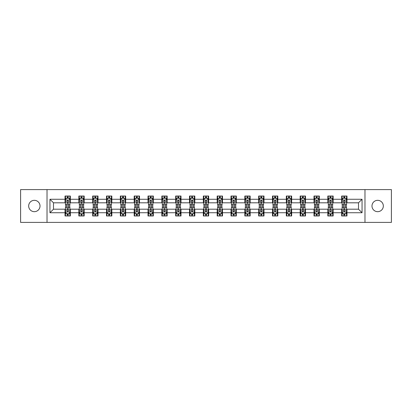 <?xml version="1.0" encoding="UTF-8"?>
<svg xmlns="http://www.w3.org/2000/svg" width="412" height="412" viewBox="0 0 412 412"><rect width="100%" height="100%" fill="white"/><g stroke="black" fill="none" stroke-linecap="round" stroke-linejoin="round"><path stroke-width="0.62" d="M377.655 200.325A5.675 5.675 0 0 0 371.984 206A5.675 5.675 0 0 0 377.655 211.675A5.675 5.675 0 0 0 383.33 206A5.675 5.675 0 0 0 377.655 200.325M34.345 200.325A5.675 5.675 0 0 0 28.67 206A5.675 5.675 0 0 0 34.345 211.675A5.675 5.675 0 0 0 40.016 206A5.675 5.675 0 0 0 34.345 200.325M364.975 222.403L391.4 222.403L391.4 189.597L364.975 189.597L364.975 222.403L47.025 222.403L47.025 189.597L20.6 189.597L20.6 222.403L47.025 222.403M364.975 189.597L47.025 189.597M346.976 199.264L346.976 196.024L341.656 196.024L341.656 199.264L333.148 199.264L333.148 196.024L327.828 196.024L327.828 199.264L319.315 199.264L319.315 196.024L313.996 196.024L313.996 199.264L305.483 199.264L305.483 196.024L300.163 196.024L300.163 199.264L291.65 199.264L291.65 196.024L286.33 196.024L286.33 199.264L277.817 199.264L277.817 196.024L272.497 196.024L272.497 199.264L263.989 199.264L263.989 196.024L258.669 196.024L258.669 199.264L250.156 199.264L250.156 196.024L244.836 196.024L244.836 199.264L236.323 199.264L236.323 196.024L231.003 196.024L231.003 199.264L222.49 199.264L222.49 196.024L217.17 196.024L217.17 199.264L208.657 199.264L208.657 196.024L203.343 196.024L203.343 199.264L194.83 199.264L194.83 196.024L189.51 196.024L189.51 199.264L180.997 199.264L180.997 196.024L175.677 196.024L175.677 199.264L167.164 199.264L167.164 196.024L161.844 196.024L161.844 199.264L153.331 199.264L153.331 196.024L148.011 196.024L148.011 199.264L139.503 199.264L139.503 196.024L134.183 196.024L134.183 199.264L125.67 199.264L125.67 196.024L120.35 196.024L120.35 199.264L111.837 199.264L111.837 196.024L106.517 196.024L106.517 199.264L98.005 199.264L98.005 196.024L92.685 196.024L92.685 199.264L84.172 199.264L84.172 196.024L78.852 196.024L78.852 199.264L70.344 199.264L70.344 196.024L65.024 196.024L65.024 199.264L49.95 199.264L49.95 212.736L53.493 209.193L65.024 209.193L65.024 215.976L70.344 215.976L70.344 209.193L78.852 209.193L78.852 215.976L84.172 215.976L84.172 209.193L92.685 209.193L92.685 215.976L98.005 215.976L98.005 209.193L106.517 209.193L106.517 215.976L111.837 215.976L111.837 209.193L120.35 209.193L120.35 215.976L125.67 215.976L125.67 209.193L134.183 209.193L134.183 215.976L139.503 215.976L139.503 209.193L148.011 209.193L148.011 215.976L153.331 215.976L153.331 209.193L161.844 209.193L161.844 215.976L167.164 215.976L167.164 209.193L175.677 209.193L175.677 215.976L180.997 215.976L180.997 209.193L189.51 209.193L189.51 215.976L194.83 215.976L194.83 209.193L203.343 209.193L203.343 215.976L208.657 215.976L208.657 209.193L217.17 209.193L217.17 215.976L222.49 215.976L222.49 209.193L231.003 209.193L231.003 215.976L236.323 215.976L236.323 209.193L244.836 209.193L244.836 215.976L250.156 215.976L250.156 209.193L258.669 209.193L258.669 215.976L263.989 215.976L263.989 209.193L272.497 209.193L272.497 215.976L277.817 215.976L277.817 209.193L286.33 209.193L286.33 215.976L291.65 215.976L291.65 209.193L300.163 209.193L300.163 215.976L305.483 215.976L305.483 209.193L313.996 209.193L313.996 215.976L319.315 215.976L319.315 209.193L327.828 209.193L327.828 215.976L333.148 215.976L333.148 209.193L341.656 209.193L341.656 215.976L346.976 215.976L346.976 209.193L358.507 209.193L358.507 202.807L346.976 202.807L346.976 199.264L362.05 199.264L362.05 212.736L346.976 212.736M341.656 212.736L333.148 212.736M327.828 212.736L319.315 212.736M313.996 212.736L305.483 212.736M300.163 212.736L291.65 212.736M286.33 212.736L277.817 212.736M272.497 212.736L263.989 212.736M258.669 212.736L250.156 212.736M244.836 212.736L236.323 212.736M231.003 212.736L222.49 212.736M217.17 212.736L208.657 212.736M203.343 212.736L194.83 212.736M189.51 212.736L180.997 212.736M175.677 212.736L167.164 212.736M161.844 212.736L153.331 212.736M148.011 212.736L139.503 212.736M134.183 212.736L125.67 212.736M120.35 212.736L111.837 212.736M106.517 212.736L98.005 212.736M92.685 212.736L84.172 212.736M78.852 212.736L70.344 212.736M65.024 212.736L49.95 212.736M341.656 199.264L341.656 202.807L333.148 202.807L333.148 199.264M327.828 199.264L327.828 202.807L319.315 202.807L319.315 199.264M313.996 199.264L313.996 202.807L305.483 202.807L305.483 199.264M300.163 199.264L300.163 202.807L291.65 202.807L291.65 199.264M286.33 199.264L286.33 202.807L277.817 202.807L277.817 199.264M272.497 199.264L272.497 202.807L263.989 202.807L263.989 199.264M258.669 199.264L258.669 202.807L250.156 202.807L250.156 199.264M244.836 199.264L244.836 202.807L236.323 202.807L236.323 199.264M231.003 199.264L231.003 202.807L222.49 202.807L222.49 199.264M217.17 199.264L217.17 202.807L208.657 202.807L208.657 199.264M203.343 199.264L203.343 202.807L194.83 202.807L194.83 199.264M189.51 199.264L189.51 202.807L180.997 202.807L180.997 199.264M175.677 199.264L175.677 202.807L167.164 202.807L167.164 199.264M161.844 199.264L161.844 202.807L153.331 202.807L153.331 199.264M148.011 199.264L148.011 202.807L139.503 202.807L139.503 199.264M134.183 199.264L134.183 202.807L125.67 202.807L125.67 199.264M120.35 199.264L120.35 202.807L111.837 202.807L111.837 199.264M106.517 199.264L106.517 202.807L98.005 202.807L98.005 199.264M92.685 199.264L92.685 202.807L84.172 202.807L84.172 199.264M78.852 199.264L78.852 202.807L70.344 202.807L70.344 199.264M65.024 199.264L65.024 202.807L53.493 202.807L49.95 199.264M53.493 202.807L53.493 209.193M362.05 212.736L358.507 209.193M358.507 202.807L362.05 199.264M65.024 198.244L65.467 198.244M67.151 198.244L68.212 198.244M69.896 198.244L70.344 198.244M65.024 202.719L65.467 202.719M67.151 202.719L68.212 202.719M69.896 202.719L70.344 202.719M65.024 209.281L65.467 209.281M67.151 209.281L68.212 209.281M69.896 209.281L70.344 209.281M65.024 213.756L65.467 213.756M67.151 213.756L68.212 213.756M69.896 213.756L70.344 213.756M78.852 209.281L79.295 209.281M80.984 209.281L82.045 209.281M83.729 209.281L84.172 209.281M78.852 213.756L79.295 213.756M80.984 213.756L82.045 213.756M83.729 213.756L84.172 213.756M78.852 198.244L79.295 198.244M80.984 198.244L82.045 198.244M83.729 198.244L84.172 198.244M78.852 202.719L79.295 202.719M80.984 202.719L82.045 202.719M83.729 202.719L84.172 202.719M92.685 209.281L93.127 209.281M94.811 209.281L95.878 209.281M97.562 209.281L98.005 209.281M92.685 213.756L93.127 213.756M94.811 213.756L95.878 213.756M97.562 213.756L98.005 213.756M92.685 198.244L93.127 198.244M94.811 198.244L95.878 198.244M97.562 198.244L98.005 198.244M92.685 202.719L93.127 202.719M94.811 202.719L95.878 202.719M97.562 202.719L98.005 202.719M106.517 209.281L106.96 209.281M108.644 209.281L109.71 209.281M111.395 209.281L111.837 209.281M106.517 213.756L106.96 213.756M108.644 213.756L109.71 213.756M111.395 213.756L111.837 213.756M106.517 198.244L106.96 198.244M108.644 198.244L109.71 198.244M111.395 198.244L111.837 198.244M106.517 202.719L106.96 202.719M108.644 202.719L109.71 202.719M111.395 202.719L111.837 202.719M120.35 209.281L120.793 209.281M122.477 209.281L123.543 209.281M125.227 209.281L125.67 209.281M120.35 213.756L120.793 213.756M122.477 213.756L123.543 213.756M125.227 213.756L125.67 213.756M120.35 198.244L120.793 198.244M122.477 198.244L123.543 198.244M125.227 198.244L125.67 198.244M120.35 202.719L120.793 202.719M122.477 202.719L123.543 202.719M125.227 202.719L125.67 202.719M134.183 209.281L134.626 209.281M136.31 209.281L137.371 209.281M139.055 209.281L139.503 209.281M134.183 213.756L134.626 213.756M136.31 213.756L137.371 213.756M139.055 213.756L139.503 213.756M134.183 198.244L134.626 198.244M136.31 198.244L137.371 198.244M139.055 198.244L139.503 198.244M134.183 202.719L134.626 202.719M136.31 202.719L137.371 202.719M139.055 202.719L139.503 202.719M148.011 209.281L148.454 209.281M150.143 209.281L151.204 209.281M152.888 209.281L153.331 209.281M148.011 213.756L148.454 213.756M150.143 213.756L151.204 213.756M152.888 213.756L153.331 213.756M148.011 198.244L148.454 198.244M150.143 198.244L151.204 198.244M152.888 198.244L153.331 198.244M148.011 202.719L148.454 202.719M150.143 202.719L151.204 202.719M152.888 202.719L153.331 202.719M161.844 209.281L162.287 209.281M163.971 209.281L165.037 209.281M166.721 209.281L167.164 209.281M161.844 213.756L162.287 213.756M163.971 213.756L165.037 213.756M166.721 213.756L167.164 213.756M161.844 198.244L162.287 198.244M163.971 198.244L165.037 198.244M166.721 198.244L167.164 198.244M161.844 202.719L162.287 202.719M163.971 202.719L165.037 202.719M166.721 202.719L167.164 202.719M175.677 209.281L176.12 209.281M177.804 209.281L178.87 209.281M180.554 209.281L180.997 209.281M175.677 213.756L176.12 213.756M177.804 213.756L178.87 213.756M180.554 213.756L180.997 213.756M175.677 198.244L176.12 198.244M177.804 198.244L178.87 198.244M180.554 198.244L180.997 198.244M175.677 202.719L176.12 202.719M177.804 202.719L178.87 202.719M180.554 202.719L180.997 202.719M189.51 209.281L189.953 209.281M191.637 209.281L192.703 209.281M194.387 209.281L194.83 209.281M189.51 213.756L189.953 213.756M191.637 213.756L192.703 213.756M194.387 213.756L194.83 213.756M189.51 198.244L189.953 198.244M191.637 198.244L192.703 198.244M194.387 198.244L194.83 198.244M189.51 202.719L189.953 202.719M191.637 202.719L192.703 202.719M194.387 202.719L194.83 202.719M203.343 209.281L203.786 209.281M205.47 209.281L206.53 209.281M208.215 209.281L208.657 209.281M203.343 213.756L203.786 213.756M205.47 213.756L206.53 213.756M208.215 213.756L208.657 213.756M203.343 198.244L203.786 198.244M205.47 198.244L206.53 198.244M208.215 198.244L208.657 198.244M203.343 202.719L203.786 202.719M205.47 202.719L206.53 202.719M208.215 202.719L208.657 202.719M217.17 209.281L217.613 209.281M219.297 209.281L220.363 209.281M222.047 209.281L222.49 209.281M217.17 213.756L217.613 213.756M219.297 213.756L220.363 213.756M222.047 213.756L222.49 213.756M217.17 198.244L217.613 198.244M219.297 198.244L220.363 198.244M222.047 198.244L222.49 198.244M217.17 202.719L217.613 202.719M219.297 202.719L220.363 202.719M222.047 202.719L222.49 202.719M231.003 209.281L231.446 209.281M233.13 209.281L234.196 209.281M235.88 209.281L236.323 209.281M231.003 213.756L231.446 213.756M233.13 213.756L234.196 213.756M235.88 213.756L236.323 213.756M231.003 198.244L231.446 198.244M233.13 198.244L234.196 198.244M235.88 198.244L236.323 198.244M231.003 202.719L231.446 202.719M233.13 202.719L234.196 202.719M235.88 202.719L236.323 202.719M244.836 209.281L245.279 209.281M246.963 209.281L248.029 209.281M249.713 209.281L250.156 209.281M244.836 213.756L245.279 213.756M246.963 213.756L248.029 213.756M249.713 213.756L250.156 213.756M244.836 198.244L245.279 198.244M246.963 198.244L248.029 198.244M249.713 198.244L250.156 198.244M244.836 202.719L245.279 202.719M246.963 202.719L248.029 202.719M249.713 202.719L250.156 202.719M258.669 209.281L259.112 209.281M260.796 209.281L261.857 209.281M263.546 209.281L263.989 209.281M258.669 213.756L259.112 213.756M260.796 213.756L261.857 213.756M263.546 213.756L263.989 213.756M258.669 198.244L259.112 198.244M260.796 198.244L261.857 198.244M263.546 198.244L263.989 198.244M258.669 202.719L259.112 202.719M260.796 202.719L261.857 202.719M263.546 202.719L263.989 202.719M272.497 209.281L272.945 209.281M274.629 209.281L275.69 209.281M277.374 209.281L277.817 209.281M272.497 213.756L272.945 213.756M274.629 213.756L275.69 213.756M277.374 213.756L277.817 213.756M272.497 198.244L272.945 198.244M274.629 198.244L275.69 198.244M277.374 198.244L277.817 198.244M272.497 202.719L272.945 202.719M274.629 202.719L275.69 202.719M277.374 202.719L277.817 202.719M286.33 209.281L286.773 209.281M288.457 209.281L289.523 209.281M291.207 209.281L291.65 209.281M286.33 213.756L286.773 213.756M288.457 213.756L289.523 213.756M291.207 213.756L291.65 213.756M286.33 198.244L286.773 198.244M288.457 198.244L289.523 198.244M291.207 198.244L291.65 198.244M286.33 202.719L286.773 202.719M288.457 202.719L289.523 202.719M291.207 202.719L291.65 202.719M300.163 209.281L300.606 209.281M302.29 209.281L303.356 209.281M305.04 209.281L305.483 209.281M300.163 213.756L300.606 213.756M302.29 213.756L303.356 213.756M305.04 213.756L305.483 213.756M300.163 198.244L300.606 198.244M302.29 198.244L303.356 198.244M305.04 198.244L305.483 198.244M300.163 202.719L300.606 202.719M302.29 202.719L303.356 202.719M305.04 202.719L305.483 202.719M313.996 209.281L314.438 209.281M316.122 209.281L317.188 209.281M318.873 209.281L319.315 209.281M313.996 213.756L314.438 213.756M316.122 213.756L317.188 213.756M318.873 213.756L319.315 213.756M313.996 198.244L314.438 198.244M316.122 198.244L317.188 198.244M318.873 198.244L319.315 198.244M313.996 202.719L314.438 202.719M316.122 202.719L317.188 202.719M318.873 202.719L319.315 202.719M327.828 209.281L328.271 209.281M329.955 209.281L331.016 209.281M332.705 209.281L333.148 209.281M327.828 213.756L328.271 213.756M329.955 213.756L331.016 213.756M332.705 213.756L333.148 213.756M327.828 198.244L328.271 198.244M329.955 198.244L331.016 198.244M332.705 198.244L333.148 198.244M327.828 202.719L328.271 202.719M329.955 202.719L331.016 202.719M332.705 202.719L333.148 202.719M341.656 209.281L342.104 209.281M343.788 209.281L344.849 209.281M346.533 209.281L346.976 209.281M341.656 213.756L342.104 213.756M343.788 213.756L344.849 213.756M346.533 213.756L346.976 213.756M341.656 198.244L342.104 198.244M343.788 198.244L344.849 198.244M346.533 198.244L346.976 198.244M341.656 202.719L342.104 202.719M343.788 202.719L344.849 202.719M346.533 202.719L346.976 202.719M68.212 197.178L67.151 197.178M69.896 204.357L68.212 204.357L68.212 205.47L69.896 205.47L69.896 200.057L69.01 198.285L66.353 198.285L65.467 200.057L65.467 205.47L67.151 205.47L67.151 204.357L65.467 204.357M65.467 200.057L65.467 196.024M69.896 200.057L69.896 196.024M67.151 198.285L67.151 196.024M68.212 196.024L68.212 198.285M68.212 204.357L68.212 200.726C67.862 200.041 67.506 200.041 67.151 200.726L67.151 204.357M67.151 214.822L68.212 214.822M65.467 207.643L67.151 207.643L67.151 206.53L65.467 206.53L65.467 211.943L66.353 213.715L69.01 213.715L69.896 211.943L69.896 206.53L68.212 206.53L68.212 207.643L69.896 207.643M69.896 211.943L69.896 215.976M65.467 211.943L65.467 215.976M68.212 213.715L68.212 215.976M67.151 215.976L67.151 213.715M67.151 207.643L67.151 211.274C67.506 211.959 67.856 211.959 68.212 211.274L68.212 207.643M82.045 197.178L80.984 197.178M83.729 204.357L82.045 204.357L82.045 205.47L83.729 205.47L83.729 200.057L82.843 198.285L80.185 198.285L79.295 200.057L79.295 205.47L80.984 205.47L80.984 204.357L79.295 204.357M79.295 200.057L79.295 196.024M83.729 200.057L83.729 196.024M80.984 198.285L80.984 196.024M82.045 196.024L82.045 198.285M82.045 204.357L82.045 200.726C81.689 200.041 81.334 200.041 80.984 200.726L80.984 204.357M95.878 197.178L94.811 197.178M97.562 204.357L95.878 204.357L95.878 205.47L97.562 205.47L97.562 200.057L96.676 198.285L94.013 198.285L93.127 200.057L93.127 205.47L94.811 205.47L94.811 204.357L93.127 204.357M93.127 200.057L93.127 196.024M97.562 200.057L97.562 196.024M94.811 198.285L94.811 196.024M95.878 196.024L95.878 198.285M95.878 204.357L95.878 200.726C95.522 200.041 95.167 200.041 94.811 200.726L94.811 204.357M80.984 214.822L82.045 214.822M79.295 207.643L80.984 207.643L80.984 206.53L79.295 206.53L79.295 211.943L80.185 213.715L82.843 213.715L83.729 211.943L83.729 206.53L82.045 206.53L82.045 207.643L83.729 207.643M83.729 211.943L83.729 215.976M79.295 211.943L79.295 215.976M82.045 213.715L82.045 215.976M80.984 215.976L80.984 213.715M80.984 207.643L80.984 211.274C81.334 211.959 81.689 211.959 82.045 211.274L82.045 207.643M94.811 214.822L95.878 214.822M93.127 207.643L94.811 207.643L94.811 206.53L93.127 206.53L93.127 211.943L94.013 213.715L96.676 213.715L97.562 211.943L97.562 206.53L95.878 206.53L95.878 207.643L97.562 207.643M97.562 211.943L97.562 215.976M93.127 211.943L93.127 215.976M95.878 213.715L95.878 215.976M94.811 215.976L94.811 213.715M94.811 207.643L94.811 211.274C95.167 211.959 95.522 211.959 95.878 211.274L95.878 207.643M109.71 197.178L108.644 197.178M111.395 204.357L109.71 204.357L109.71 205.47L111.395 205.47L111.395 200.057L110.509 198.285L107.846 198.285L106.96 200.057L106.96 205.47L108.644 205.47L108.644 204.357L106.96 204.357M106.96 200.057L106.96 196.024M111.395 200.057L111.395 196.024M108.644 198.285L108.644 196.024M109.71 196.024L109.71 198.285M109.71 204.357L109.71 200.726C109.355 200.041 109 200.041 108.644 200.726L108.644 204.357M123.543 197.178L122.477 197.178M125.227 204.357L123.543 204.357L123.543 205.47L125.227 205.47L125.227 200.057L124.336 198.285L121.679 198.285L120.793 200.057L120.793 205.47L122.477 205.47L122.477 204.357L120.793 204.357M120.793 200.057L120.793 196.024M125.227 200.057L125.227 196.024M122.477 198.285L122.477 196.024M123.543 196.024L123.543 198.285M123.543 204.357L123.543 200.726C123.188 200.041 122.833 200.041 122.477 200.726L122.477 204.357M137.371 197.178L136.31 197.178M139.055 204.357L137.371 204.357L137.371 205.47L139.055 205.47L139.055 200.057L138.169 198.285L135.512 198.285L134.626 200.057L134.626 205.47L136.31 205.47L136.31 204.357L134.626 204.357M134.626 200.057L134.626 196.024M139.055 200.057L139.055 196.024M136.31 198.285L136.31 196.024M137.371 196.024L137.371 198.285M137.371 204.357L137.371 200.726C137.021 200.041 136.666 200.041 136.31 200.726L136.31 204.357M108.644 214.822L109.71 214.822M106.96 207.643L108.644 207.643L108.644 206.53L106.96 206.53L106.96 211.943L107.846 213.715L110.509 213.715L111.395 211.943L111.395 206.53L109.71 206.53L109.71 207.643L111.395 207.643M111.395 211.943L111.395 215.976M106.96 211.943L106.96 215.976M109.71 213.715L109.71 215.976M108.644 215.976L108.644 213.715M108.644 207.643L108.644 211.274C109 211.959 109.355 211.959 109.71 211.274L109.71 207.643M122.477 214.822L123.543 214.822M120.793 207.643L122.477 207.643L122.477 206.53L120.793 206.53L120.793 211.943L121.679 213.715L124.336 213.715L125.227 211.943L125.227 206.53L123.543 206.53L123.543 207.643L125.227 207.643M125.227 211.943L125.227 215.976M120.793 211.943L120.793 215.976M123.543 213.715L123.543 215.976M122.477 215.976L122.477 213.715M122.477 207.643L122.477 211.274C122.833 211.959 123.188 211.959 123.543 211.274L123.543 207.643M136.31 214.822L137.371 214.822M134.626 207.643L136.31 207.643L136.31 206.53L134.626 206.53L134.626 211.943L135.512 213.715L138.169 213.715L139.055 211.943L139.055 206.53L137.371 206.53L137.371 207.643L139.055 207.643M139.055 211.943L139.055 215.976M134.626 211.943L134.626 215.976M137.371 213.715L137.371 215.976M136.31 215.976L136.31 213.715M136.31 207.643L136.31 211.274C136.66 211.959 137.016 211.959 137.371 211.274L137.371 207.643M150.143 214.822L151.204 214.822M148.454 207.643L150.143 207.643L150.143 206.53L148.454 206.53L148.454 211.943L149.345 213.715L152.002 213.715L152.888 211.943L152.888 206.53L151.204 206.53L151.204 207.643L152.888 207.643M152.888 211.943L152.888 215.976M148.454 211.943L148.454 215.976M151.204 213.715L151.204 215.976M150.143 215.976L150.143 213.715M150.143 207.643L150.143 211.274C150.493 211.959 150.849 211.959 151.204 211.274L151.204 207.643M163.971 214.822L165.037 214.822M162.287 207.643L163.971 207.643L163.971 206.53L162.287 206.53L162.287 211.943L163.173 213.715L165.835 213.715L166.721 211.943L166.721 206.53L165.037 206.53L165.037 207.643L166.721 207.643M166.721 211.943L166.721 215.976M162.287 211.943L162.287 215.976M165.037 213.715L165.037 215.976M163.971 215.976L163.971 213.715M163.971 207.643L163.971 211.274C164.326 211.959 164.682 211.959 165.037 211.274L165.037 207.643M177.804 214.822L178.87 214.822M176.12 207.643L177.804 207.643L177.804 206.53L176.12 206.53L176.12 211.943L177.006 213.715L179.668 213.715L180.554 211.943L180.554 206.53L178.87 206.53L178.87 207.643L180.554 207.643M180.554 211.943L180.554 215.976M176.12 211.943L176.12 215.976M178.87 213.715L178.87 215.976M177.804 215.976L177.804 213.715M177.804 207.643L177.804 211.274C178.159 211.959 178.514 211.959 178.87 211.274L178.87 207.643M191.637 214.822L192.703 214.822M189.953 207.643L191.637 207.643L191.637 206.53L189.953 206.53L189.953 211.943L190.838 213.715L193.496 213.715L194.387 211.943L194.387 206.53L192.703 206.53L192.703 207.643L194.387 207.643M194.387 211.943L194.387 215.976M189.953 211.943L189.953 215.976M192.703 213.715L192.703 215.976M191.637 215.976L191.637 213.715M191.637 207.643L191.637 211.274C191.992 211.959 192.347 211.959 192.703 211.274L192.703 207.643M205.47 214.822L206.53 214.822M203.786 207.643L205.47 207.643L205.47 206.53L203.786 206.53L203.786 211.943L204.671 213.715L207.329 213.715L208.215 211.943L208.215 206.53L206.53 206.53L206.53 207.643L208.215 207.643M208.215 211.943L208.215 215.976M203.786 211.943L203.786 215.976M206.53 213.715L206.53 215.976M205.47 215.976L205.47 213.715M205.47 207.643L205.47 211.274C205.82 211.959 206.175 211.959 206.53 211.274L206.53 207.643M219.297 214.822L220.363 214.822M217.613 207.643L219.297 207.643L219.297 206.53L217.613 206.53L217.613 211.943L218.504 213.715L221.162 213.715L222.047 211.943L222.047 206.53L220.363 206.53L220.363 207.643L222.047 207.643M222.047 211.943L222.047 215.976M217.613 211.943L217.613 215.976M220.363 213.715L220.363 215.976M219.297 215.976L219.297 213.715M219.297 207.643L219.297 211.274C219.653 211.959 220.008 211.959 220.363 211.274L220.363 207.643M233.13 214.822L234.196 214.822M231.446 207.643L233.13 207.643L233.13 206.53L231.446 206.53L231.446 211.943L232.332 213.715L234.995 213.715L235.88 211.943L235.88 206.53L234.196 206.53L234.196 207.643L235.88 207.643M235.88 211.943L235.88 215.976M231.446 211.943L231.446 215.976M234.196 213.715L234.196 215.976M233.13 215.976L233.13 213.715M233.13 207.643L233.13 211.274C233.486 211.959 233.841 211.959 234.196 211.274L234.196 207.643M246.963 214.822L248.029 214.822M245.279 207.643L246.963 207.643L246.963 206.53L245.279 206.53L245.279 211.943L246.165 213.715L248.827 213.715L249.713 211.943L249.713 206.53L248.029 206.53L248.029 207.643L249.713 207.643M249.713 211.943L249.713 215.976M245.279 211.943L245.279 215.976M248.029 213.715L248.029 215.976M246.963 215.976L246.963 213.715M246.963 207.643L246.963 211.274C247.318 211.959 247.674 211.959 248.029 211.274L248.029 207.643M260.796 214.822L261.857 214.822M259.112 207.643L260.796 207.643L260.796 206.53L259.112 206.53L259.112 211.943L259.998 213.715L262.655 213.715L263.546 211.943L263.546 206.53L261.857 206.53L261.857 207.643L263.546 207.643M263.546 211.943L263.546 215.976M259.112 211.943L259.112 215.976M261.857 213.715L261.857 215.976M260.796 215.976L260.796 213.715M260.796 207.643L260.796 211.274C261.151 211.959 261.507 211.959 261.857 211.274L261.857 207.643M274.629 214.822L275.69 214.822M272.945 207.643L274.629 207.643L274.629 206.53L272.945 206.53L272.945 211.943L273.831 213.715L276.488 213.715L277.374 211.943L277.374 206.53L275.69 206.53L275.69 207.643L277.374 207.643M277.374 211.943L277.374 215.976M272.945 211.943L272.945 215.976M275.69 213.715L275.69 215.976M274.629 215.976L274.629 213.715M274.629 207.643L274.629 211.274C274.979 211.959 275.334 211.959 275.69 211.274L275.69 207.643M288.457 214.822L289.523 214.822M286.773 207.643L288.457 207.643L288.457 206.53L286.773 206.53L286.773 211.943L287.664 213.715L290.321 213.715L291.207 211.943L291.207 206.53L289.523 206.53L289.523 207.643L291.207 207.643M291.207 211.943L291.207 215.976M286.773 211.943L286.773 215.976M289.523 213.715L289.523 215.976M288.457 215.976L288.457 213.715M288.457 207.643L288.457 211.274C288.812 211.959 289.167 211.959 289.523 211.274L289.523 207.643M302.29 214.822L303.356 214.822M300.606 207.643L302.29 207.643L302.29 206.53L300.606 206.53L300.606 211.943L301.491 213.715L304.154 213.715L305.04 211.943L305.04 206.53L303.356 206.53L303.356 207.643L305.04 207.643M305.04 211.943L305.04 215.976M300.606 211.943L300.606 215.976M303.356 213.715L303.356 215.976M302.29 215.976L302.29 213.715M302.29 207.643L302.29 211.274C302.645 211.959 303 211.959 303.356 211.274L303.356 207.643M316.122 214.822L317.188 214.822M314.438 207.643L316.122 207.643L316.122 206.53L314.438 206.53L314.438 211.943L315.324 213.715L317.987 213.715L318.873 211.943L318.873 206.53L317.188 206.53L317.188 207.643L318.873 207.643M318.873 211.943L318.873 215.976M314.438 211.943L314.438 215.976M317.188 213.715L317.188 215.976M316.122 215.976L316.122 213.715M316.122 207.643L316.122 211.274C316.478 211.959 316.833 211.959 317.188 211.274L317.188 207.643M329.955 214.822L331.016 214.822M328.271 207.643L329.955 207.643L329.955 206.53L328.271 206.53L328.271 211.943L329.157 213.715L331.815 213.715L332.705 211.943L332.705 206.53L331.016 206.53L331.016 207.643L332.705 207.643M332.705 211.943L332.705 215.976M328.271 211.943L328.271 215.976M331.016 213.715L331.016 215.976M329.955 215.976L329.955 213.715M329.955 207.643L329.955 211.274C330.311 211.959 330.666 211.959 331.016 211.274L331.016 207.643M343.788 214.822L344.849 214.822M342.104 207.643L343.788 207.643L343.788 206.53L342.104 206.53L342.104 211.943L342.99 213.715L345.647 213.715L346.533 211.943L346.533 206.53L344.849 206.53L344.849 207.643L346.533 207.643M346.533 211.943L346.533 215.976M342.104 211.943L342.104 215.976M344.849 213.715L344.849 215.976M343.788 215.976L343.788 213.715M343.788 207.643L343.788 211.274C344.138 211.959 344.494 211.959 344.849 211.274L344.849 207.643M151.204 197.178L150.143 197.178M152.888 204.357L151.204 204.357L151.204 205.47L152.888 205.47L152.888 200.057L152.002 198.285L149.345 198.285L148.454 200.057L148.454 205.47L150.143 205.47L150.143 204.357L148.454 204.357M148.454 200.057L148.454 196.024M152.888 200.057L152.888 196.024M150.143 198.285L150.143 196.024M151.204 196.024L151.204 198.285M151.204 204.357L151.204 200.726C150.849 200.041 150.493 200.041 150.143 200.726L150.143 204.357M165.037 197.178L163.971 197.178M166.721 204.357L165.037 204.357L165.037 205.47L166.721 205.47L166.721 200.057L165.835 198.285L163.173 198.285L162.287 200.057L162.287 205.47L163.971 205.47L163.971 204.357L162.287 204.357M162.287 200.057L162.287 196.024M166.721 200.057L166.721 196.024M163.971 198.285L163.971 196.024M165.037 196.024L165.037 198.285M165.037 204.357L165.037 200.726C164.682 200.041 164.326 200.041 163.971 200.726L163.971 204.357M178.87 197.178L177.804 197.178M180.554 204.357L178.87 204.357L178.87 205.47L180.554 205.47L180.554 200.057L179.668 198.285L177.006 198.285L176.12 200.057L176.12 205.47L177.804 205.47L177.804 204.357L176.12 204.357M176.12 200.057L176.12 196.024M180.554 200.057L180.554 196.024M177.804 198.285L177.804 196.024M178.87 196.024L178.87 198.285M178.87 204.357L178.87 200.726C178.514 200.041 178.159 200.041 177.804 200.726L177.804 204.357M192.703 197.178L191.637 197.178M194.387 204.357L192.703 204.357L192.703 205.47L194.387 205.47L194.387 200.057L193.496 198.285L190.838 198.285L189.953 200.057L189.953 205.47L191.637 205.47L191.637 204.357L189.953 204.357M189.953 200.057L189.953 196.024M194.387 200.057L194.387 196.024M191.637 198.285L191.637 196.024M192.703 196.024L192.703 198.285M192.703 204.357L192.703 200.726C192.347 200.041 191.992 200.041 191.637 200.726L191.637 204.357M206.53 197.178L205.47 197.178M208.215 204.357L206.53 204.357L206.53 205.47L208.215 205.47L208.215 200.057L207.329 198.285L204.671 198.285L203.786 200.057L203.786 205.47L205.47 205.47L205.47 204.357L203.786 204.357M203.786 200.057L203.786 196.024M208.215 200.057L208.215 196.024M205.47 198.285L205.47 196.024M206.53 196.024L206.53 198.285M206.53 204.357L206.53 200.726C206.18 200.041 205.825 200.041 205.47 200.726L205.47 204.357M220.363 197.178L219.297 197.178M222.047 204.357L220.363 204.357L220.363 205.47L222.047 205.47L222.047 200.057L221.162 198.285L218.504 198.285L217.613 200.057L217.613 205.47L219.297 205.47L219.297 204.357L217.613 204.357M217.613 200.057L217.613 196.024M222.047 200.057L222.047 196.024M219.297 198.285L219.297 196.024M220.363 196.024L220.363 198.285M220.363 204.357L220.363 200.726C220.008 200.041 219.653 200.041 219.297 200.726L219.297 204.357M234.196 197.178L233.13 197.178M235.88 204.357L234.196 204.357L234.196 205.47L235.88 205.47L235.88 200.057L234.995 198.285L232.332 198.285L231.446 200.057L231.446 205.47L233.13 205.47L233.13 204.357L231.446 204.357M231.446 200.057L231.446 196.024M235.88 200.057L235.88 196.024M233.13 198.285L233.13 196.024M234.196 196.024L234.196 198.285M234.196 204.357L234.196 200.726C233.841 200.041 233.486 200.041 233.13 200.726L233.13 204.357M248.029 197.178L246.963 197.178M249.713 204.357L248.029 204.357L248.029 205.47L249.713 205.47L249.713 200.057L248.827 198.285L246.165 198.285L245.279 200.057L245.279 205.47L246.963 205.47L246.963 204.357L245.279 204.357M245.279 200.057L245.279 196.024M249.713 200.057L249.713 196.024M246.963 198.285L246.963 196.024M248.029 196.024L248.029 198.285M248.029 204.357L248.029 200.726C247.674 200.041 247.318 200.041 246.963 200.726L246.963 204.357M261.857 197.178L260.796 197.178M263.546 204.357L261.857 204.357L261.857 205.47L263.546 205.47L263.546 200.057L262.655 198.285L259.998 198.285L259.112 200.057L259.112 205.47L260.796 205.47L260.796 204.357L259.112 204.357M259.112 200.057L259.112 196.024M263.546 200.057L263.546 196.024M260.796 198.285L260.796 196.024M261.857 196.024L261.857 198.285M261.857 204.357L261.857 200.726C261.507 200.041 261.151 200.041 260.796 200.726L260.796 204.357M275.69 197.178L274.629 197.178M277.374 204.357L275.69 204.357L275.69 205.47L277.374 205.47L277.374 200.057L276.488 198.285L273.831 198.285L272.945 200.057L272.945 205.47L274.629 205.47L274.629 204.357L272.945 204.357M272.945 200.057L272.945 196.024M277.374 200.057L277.374 196.024M274.629 198.285L274.629 196.024M275.69 196.024L275.69 198.285M275.69 204.357L275.69 200.726C275.34 200.041 274.984 200.041 274.629 200.726L274.629 204.357M289.523 197.178L288.457 197.178M291.207 204.357L289.523 204.357L289.523 205.47L291.207 205.47L291.207 200.057L290.321 198.285L287.664 198.285L286.773 200.057L286.773 205.47L288.457 205.47L288.457 204.357L286.773 204.357M286.773 200.057L286.773 196.024M291.207 200.057L291.207 196.024M288.457 198.285L288.457 196.024M289.523 196.024L289.523 198.285M289.523 204.357L289.523 200.726C289.167 200.041 288.812 200.041 288.457 200.726L288.457 204.357M303.356 197.178L302.29 197.178M305.04 204.357L303.356 204.357L303.356 205.47L305.04 205.47L305.04 200.057L304.154 198.285L301.491 198.285L300.606 200.057L300.606 205.47L302.29 205.47L302.29 204.357L300.606 204.357M300.606 200.057L300.606 196.024M305.04 200.057L305.04 196.024M302.29 198.285L302.29 196.024M303.356 196.024L303.356 198.285M303.356 204.357L303.356 200.726C303 200.041 302.645 200.041 302.29 200.726L302.29 204.357M317.188 197.178L316.122 197.178M318.873 204.357L317.188 204.357L317.188 205.47L318.873 205.47L318.873 200.057L317.987 198.285L315.324 198.285L314.438 200.057L314.438 205.47L316.122 205.47L316.122 204.357L314.438 204.357M314.438 200.057L314.438 196.024M318.873 200.057L318.873 196.024M316.122 198.285L316.122 196.024M317.188 196.024L317.188 198.285M317.188 204.357L317.188 200.726C316.833 200.041 316.478 200.041 316.122 200.726L316.122 204.357M331.016 197.178L329.955 197.178M332.705 204.357L331.016 204.357L331.016 205.47L332.705 205.47L332.705 200.057L331.815 198.285L329.157 198.285L328.271 200.057L328.271 205.47L329.955 205.47L329.955 204.357L328.271 204.357M328.271 200.057L328.271 196.024M332.705 200.057L332.705 196.024M329.955 198.285L329.955 196.024M331.016 196.024L331.016 198.285M331.016 204.357L331.016 200.726C330.666 200.041 330.311 200.041 329.955 200.726L329.955 204.357M344.849 197.178L343.788 197.178M346.533 204.357L344.849 204.357L344.849 205.47L346.533 205.47L346.533 200.057L345.647 198.285L342.99 198.285L342.104 200.057L342.104 205.47L343.788 205.47L343.788 204.357L342.104 204.357M342.104 200.057L342.104 196.024M346.533 200.057L346.533 196.024M343.788 198.285L343.788 196.024M344.849 196.024L344.849 198.285M344.849 204.357L344.849 200.726C344.494 200.041 344.144 200.041 343.788 200.726L343.788 204.357M69.875 200.016L65.487 200.016M65.467 198.393L66.296 198.393M69.067 198.393L69.896 198.393M67.151 201.978L65.467 201.978M69.896 201.978L68.212 201.978M68.212 197.745L67.151 197.745M65.487 211.984L69.875 211.984M69.896 213.607L69.067 213.607M66.296 213.607L65.467 213.607M68.212 210.022L69.896 210.022M65.467 210.022L67.151 210.022M67.151 214.255L68.212 214.255M83.708 200.016L79.32 200.016M79.295 198.393L80.129 198.393M82.894 198.393L83.729 198.393M80.984 201.978L79.295 201.978M83.729 201.978L82.045 201.978M82.045 197.745L80.984 197.745M97.541 200.016L93.153 200.016M93.127 198.393L93.962 198.393M96.727 198.393L97.562 198.393M94.811 201.978L93.127 201.978M97.562 201.978L95.878 201.978M95.878 197.745L94.811 197.745M79.32 211.984L83.708 211.984M83.729 213.607L82.894 213.607M80.129 213.607L79.295 213.607M82.045 210.022L83.729 210.022M79.295 210.022L80.984 210.022M80.984 214.255L82.045 214.255M93.153 211.984L97.541 211.984M97.562 213.607L96.727 213.607M93.962 213.607L93.127 213.607M95.878 210.022L97.562 210.022M93.127 210.022L94.811 210.022M94.811 214.255L95.878 214.255M111.374 200.016L106.981 200.016M106.96 198.393L107.795 198.393M110.56 198.393L111.395 198.393M108.644 201.978L106.96 201.978M111.395 201.978L109.71 201.978M109.71 197.745L108.644 197.745M125.202 200.016L120.814 200.016M120.793 198.393L121.628 198.393M124.393 198.393L125.227 198.393M122.477 201.978L120.793 201.978M125.227 201.978L123.543 201.978M123.543 197.745L122.477 197.745M139.035 200.016L134.647 200.016M134.626 198.393L135.455 198.393M138.226 198.393L139.055 198.393M136.31 201.978L134.626 201.978M139.055 201.978L137.371 201.978M137.371 197.745L136.31 197.745M106.981 211.984L111.374 211.984M111.395 213.607L110.56 213.607M107.795 213.607L106.96 213.607M109.71 210.022L111.395 210.022M106.96 210.022L108.644 210.022M108.644 214.255L109.71 214.255M120.814 211.984L125.202 211.984M125.227 213.607L124.393 213.607M121.628 213.607L120.793 213.607M123.543 210.022L125.227 210.022M120.793 210.022L122.477 210.022M122.477 214.255L123.543 214.255M134.647 211.984L139.035 211.984M139.055 213.607L138.226 213.607M135.455 213.607L134.626 213.607M137.371 210.022L139.055 210.022M134.626 210.022L136.31 210.022M136.31 214.255L137.371 214.255M148.48 211.984L152.867 211.984M152.888 213.607L152.054 213.607M149.288 213.607L148.454 213.607M151.204 210.022L152.888 210.022M148.454 210.022L150.143 210.022M150.143 214.255L151.204 214.255M162.307 211.984L166.7 211.984M166.721 213.607L165.887 213.607M163.121 213.607L162.287 213.607M165.037 210.022L166.721 210.022M162.287 210.022L163.971 210.022M163.971 214.255L165.037 214.255M176.14 211.984L180.533 211.984M180.554 213.607L179.72 213.607M176.954 213.607L176.12 213.607M178.87 210.022L180.554 210.022M176.12 210.022L177.804 210.022M177.804 214.255L178.87 214.255M189.973 211.984L194.361 211.984M194.387 213.607L193.552 213.607M190.787 213.607L189.953 213.607M192.703 210.022L194.387 210.022M189.953 210.022L191.637 210.022M191.637 214.255L192.703 214.255M203.806 211.984L208.194 211.984M208.215 213.607L207.385 213.607M204.615 213.607L203.786 213.607M206.53 210.022L208.215 210.022M203.786 210.022L205.47 210.022M205.47 214.255L206.53 214.255M217.639 211.984L222.027 211.984M222.047 213.607L221.213 213.607M218.448 213.607L217.613 213.607M220.363 210.022L222.047 210.022M217.613 210.022L219.297 210.022M219.297 214.255L220.363 214.255M231.467 211.984L235.86 211.984M235.88 213.607L235.046 213.607M232.28 213.607L231.446 213.607M234.196 210.022L235.88 210.022M231.446 210.022L233.13 210.022M233.13 214.255L234.196 214.255M245.3 211.984L249.693 211.984M249.713 213.607L248.879 213.607M246.113 213.607L245.279 213.607M248.029 210.022L249.713 210.022M245.279 210.022L246.963 210.022M246.963 214.255L248.029 214.255M259.133 211.984L263.52 211.984M263.546 213.607L262.712 213.607M259.946 213.607L259.112 213.607M261.857 210.022L263.546 210.022M259.112 210.022L260.796 210.022M260.796 214.255L261.857 214.255M272.965 211.984L277.353 211.984M277.374 213.607L276.545 213.607M273.774 213.607L272.945 213.607M275.69 210.022L277.374 210.022M272.945 210.022L274.629 210.022M274.629 214.255L275.69 214.255M286.798 211.984L291.186 211.984M291.207 213.607L290.372 213.607M287.607 213.607L286.773 213.607M289.523 210.022L291.207 210.022M286.773 210.022L288.457 210.022M288.457 214.255L289.523 214.255M300.626 211.984L305.019 211.984M305.04 213.607L304.205 213.607M301.44 213.607L300.606 213.607M303.356 210.022L305.04 210.022M300.606 210.022L302.29 210.022M302.29 214.255L303.356 214.255M314.459 211.984L318.847 211.984M318.873 213.607L318.038 213.607M315.273 213.607L314.438 213.607M317.188 210.022L318.873 210.022M314.438 210.022L316.122 210.022M316.122 214.255L317.188 214.255M328.292 211.984L332.68 211.984M332.705 213.607L331.871 213.607M329.106 213.607L328.271 213.607M331.016 210.022L332.705 210.022M328.271 210.022L329.955 210.022M329.955 214.255L331.016 214.255M342.125 211.984L346.513 211.984M346.533 213.607L345.704 213.607M342.933 213.607L342.104 213.607M344.849 210.022L346.533 210.022M342.104 210.022L343.788 210.022M343.788 214.255L344.849 214.255M152.867 200.016L148.48 200.016M148.454 198.393L149.288 198.393M152.054 198.393L152.888 198.393M150.143 201.978L148.454 201.978M152.888 201.978L151.204 201.978M151.204 197.745L150.143 197.745M166.7 200.016L162.307 200.016M162.287 198.393L163.121 198.393M165.887 198.393L166.721 198.393M163.971 201.978L162.287 201.978M166.721 201.978L165.037 201.978M165.037 197.745L163.971 197.745M180.533 200.016L176.14 200.016M176.12 198.393L176.954 198.393M179.72 198.393L180.554 198.393M177.804 201.978L176.12 201.978M180.554 201.978L178.87 201.978M178.87 197.745L177.804 197.745M194.361 200.016L189.973 200.016M189.953 198.393L190.787 198.393M193.552 198.393L194.387 198.393M191.637 201.978L189.953 201.978M194.387 201.978L192.703 201.978M192.703 197.745L191.637 197.745M208.194 200.016L203.806 200.016M203.786 198.393L204.615 198.393M207.385 198.393L208.215 198.393M205.47 201.978L203.786 201.978M208.215 201.978L206.53 201.978M206.53 197.745L205.47 197.745M222.027 200.016L217.639 200.016M217.613 198.393L218.448 198.393M221.213 198.393L222.047 198.393M219.297 201.978L217.613 201.978M222.047 201.978L220.363 201.978M220.363 197.745L219.297 197.745M235.86 200.016L231.467 200.016M231.446 198.393L232.28 198.393M235.046 198.393L235.88 198.393M233.13 201.978L231.446 201.978M235.88 201.978L234.196 201.978M234.196 197.745L233.13 197.745M249.693 200.016L245.3 200.016M245.279 198.393L246.113 198.393M248.879 198.393L249.713 198.393M246.963 201.978L245.279 201.978M249.713 201.978L248.029 201.978M248.029 197.745L246.963 197.745M263.52 200.016L259.133 200.016M259.112 198.393L259.946 198.393M262.712 198.393L263.546 198.393M260.796 201.978L259.112 201.978M263.546 201.978L261.857 201.978M261.857 197.745L260.796 197.745M277.353 200.016L272.965 200.016M272.945 198.393L273.774 198.393M276.545 198.393L277.374 198.393M274.629 201.978L272.945 201.978M277.374 201.978L275.69 201.978M275.69 197.745L274.629 197.745M291.186 200.016L286.798 200.016M286.773 198.393L287.607 198.393M290.372 198.393L291.207 198.393M288.457 201.978L286.773 201.978M291.207 201.978L289.523 201.978M289.523 197.745L288.457 197.745M305.019 200.016L300.626 200.016M300.606 198.393L301.44 198.393M304.205 198.393L305.04 198.393M302.29 201.978L300.606 201.978M305.04 201.978L303.356 201.978M303.356 197.745L302.29 197.745M318.847 200.016L314.459 200.016M314.438 198.393L315.273 198.393M318.038 198.393L318.873 198.393M316.122 201.978L314.438 201.978M318.873 201.978L317.188 201.978M317.188 197.745L316.122 197.745M332.68 200.016L328.292 200.016M328.271 198.393L329.106 198.393M331.871 198.393L332.705 198.393M329.955 201.978L328.271 201.978M332.705 201.978L331.016 201.978M331.016 197.745L329.955 197.745M346.513 200.016L342.125 200.016M342.104 198.393L342.933 198.393M345.704 198.393L346.533 198.393M343.788 201.978L342.104 201.978M346.533 201.978L344.849 201.978M344.849 197.745L343.788 197.745"/></g></svg>
